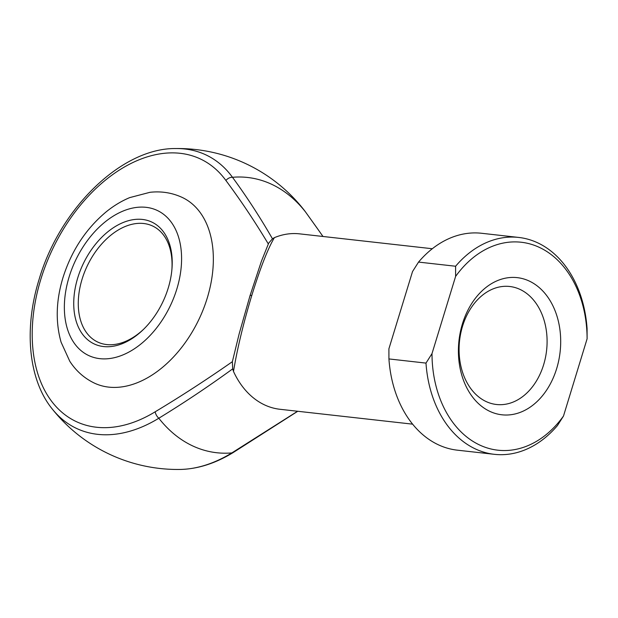 <?xml version="1.0" encoding="UTF-8"?>
<svg xmlns="http://www.w3.org/2000/svg" width="618" height="618" viewBox="0 0 618 618"><rect width="100%" height="100%" fill="white"/><g stroke="black" fill="none" stroke-linecap="round" stroke-linejoin="round"><path stroke-width="0.93" d="M77.729 277.915A67.401 44.125 115.4 0 1 135.388 219.398A67.401 44.125 115.4 0 1 171.951 268.961A67.401 44.125 115.4 0 1 168.22 288.065A67.401 44.125 115.4 0 1 143.067 329.803A67.401 44.125 115.4 0 1 88.413 340.348A67.401 44.125 115.4 0 1 77.729 277.915M171.874 269.827A64.187 42.024 -64.6 0 0 152.692 226.049A64.187 42.024 -64.6 0 0 82.078 279.197A64.187 42.024 -64.6 0 0 97.636 342.017A64.187 42.024 -64.6 0 0 143.685 329.201M207.262 298.007A102.704 67.246 115.4 0 1 94.276 383.052C84.179 378.154 76.014 370.9 69.788 361.275L61.082 342.179C55.396 322.017 56.029 300.51 62.966 277.667C71.51 250.645 85.995 228.645 106.412 211.657C113.766 205.717 121.53 201.035 129.703 197.613L150.004 192.298C161.398 191.039 172.183 192.77 182.356 197.497A102.704 67.246 115.4 0 1 207.262 298.007M462.434 323.847A69 50.877 -83.6 0 1 529.441 281.144A69 50.877 -83.6 0 1 556.671 368.583A69 50.877 -83.6 0 1 489.657 411.287A69 50.877 -83.6 0 1 462.434 323.847M543.631 364.736A59.374 43.778 96.4 0 0 509.703 286.489A59.374 43.778 96.4 0 0 462.542 326.25A59.374 43.778 96.4 0 0 496.47 404.496A59.374 43.778 96.4 0 0 543.631 364.736M318.247 229.757L305.531 211.974A138.494 102.124 96.4 0 0 272.105 184.504A138.494 102.124 96.4 0 0 232.484 177.296C246.798 196.841 260.132 217.343 272.468 238.803L274.392 237.652C267.803 248.784 260.263 268.05 251.781 295.458C243.392 323.245 237.289 348.575 233.488 371.441A88.258 65.083 96.4 0 0 279.954 409.278L412.615 424.157M233.488 371.441L232.708 368.853C208.405 386.52 183.778 402.982 158.818 418.231A138.494 102.124 96.4 0 0 192.244 445.709A138.494 102.124 96.4 0 0 231.866 452.909L297.582 411.256M268.343 243.986C255.041 221.808 240.896 200.634 225.91 180.487A145.245 95.095 -64.6 0 0 128.034 164.983A145.245 95.095 -64.6 0 0 40.811 279.336A145.245 95.095 -64.6 0 0 54.647 405.029A145.245 95.095 -64.6 0 0 155.195 411.781C181.105 396.223 206.821 379.522 232.36 361.692L239.158 333.859L250.027 295.659A6.419 1.066 17 0 1 251.781 295.458M432.299 248.737L299.63 233.859A88.258 65.083 96.4 0 0 274.392 237.652M557.475 425.516A109.123 80.464 -83.6 0 1 494.369 454.323A109.123 80.464 -83.6 0 1 425.987 363.098L431.997 353.62L455.613 276.401L455.597 266.242A109.123 80.464 -83.6 0 1 518.695 237.436A109.123 80.464 -83.6 0 1 587.085 328.66L587.1 338.811L563.492 416.038L557.475 425.516M518.695 237.436L481.638 233.28A109.123 80.464 96.4 0 0 418.54 262.086L412.523 271.565L388.907 348.784L388.931 358.934L425.987 363.098M388.931 358.934A109.123 80.464 96.4 0 0 457.312 450.167L494.369 454.323M418.54 262.086L455.597 266.242M587.1 338.811A104.627 77.15 96.4 0 0 539.715 247.555A104.627 77.15 96.4 0 0 455.613 276.401M431.997 353.62A104.627 77.15 96.4 0 0 479.383 444.883A104.627 77.15 96.4 0 0 563.492 416.038M232.36 361.692L232.708 368.853M272.468 238.803L268.691 243.129L261.453 261.136L250.027 295.659A6.419 1.066 17 0 0 250.02 295.721M303.453 209.239L305.616 212.09A6.419 4.565 144.1 0 0 305.531 211.974A151.294 99.058 -64.6 0 0 303.453 209.239A160.471 160.471 0 0 0 175.597 148.544A151.294 99.058 115.4 0 1 232.484 177.296A6.419 4.565 144.1 0 0 225.91 180.487M69.116 276.949A80.24 52.538 -64.6 0 0 99.846 358.656A80.24 52.538 -64.6 0 0 176.833 289.031A80.24 52.538 -64.6 0 0 146.111 207.331A80.24 52.538 -64.6 0 0 69.116 276.949M179.931 469.456A151.294 99.058 -64.6 0 0 231.866 452.909A6.419 3.422 -121.5 0 0 233.056 452.631L233.056 452.631C215.265 463.492 197.559 469.101 179.931 469.456A160.471 160.471 0 0 1 52.067 408.761A151.294 99.058 115.4 0 0 158.818 418.231A6.419 3.422 58.5 0 1 155.195 411.781M175.597 148.544C121.591 147.949 59.784 208.467 39.058 279.545C23.747 328.761 28.382 379.46 52.067 408.761M322.982 236.478L316.91 227.872M297.752 411.271L233.056 452.631M316.941 227.903L305.616 212.09"/></g></svg>
